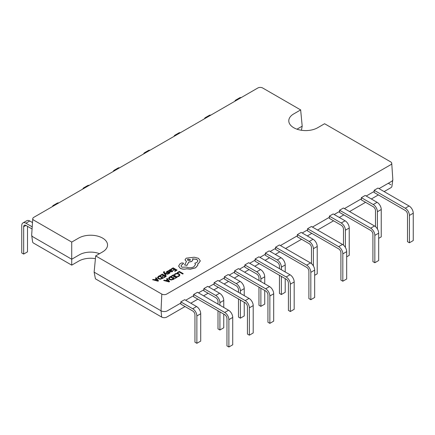 <?xml version="1.0" encoding="UTF-8"?>
<svg xmlns="http://www.w3.org/2000/svg" width="435" height="435" viewBox="0 0 435 435"><rect width="100%" height="100%" fill="white"/><g stroke="black" fill="none" stroke-linecap="round" stroke-linejoin="round"><path stroke-width="0.65" d="M152.571 279.716L157.965 281.184L158.503 280.874L156.089 277.688L155.529 278.008L156.225 278.84L154.594 279.781L153.131 279.395L152.571 279.716L157.965 281.108L158.503 280.798M155.529 278.008L156.181 278.862M160.221 275.301L160.667 275.556L162.26 274.632L163.576 275.393L162.179 276.198L162.625 276.459L164.022 275.649L165.273 276.372L163.767 277.242L164.218 277.503L166.23 276.339L162.32 274.088L160.221 275.371L160.667 275.627L162.26 274.708L163.511 275.431M163.767 277.242L164.218 277.573L166.23 276.339M162.179 276.198L162.625 276.529L164.022 275.725L165.208 276.41M163.451 272.261L165.637 275.464L166.148 275.099L164.653 273.294M164.147 272.527L164.588 271.81L163.794 271.717L163.446 272.223L163.696 272.805L165.637 275.393L166.148 275.099M164.74 273.376L167.769 274.235L168.318 273.843L164.441 272.87L164.147 272.451L164.588 271.81M166.996 272.283L167.192 271.734L168.269 271.424L167.763 271.059L166.252 271.995L166.54 272.527L168.872 272.479L169.362 272.81M168.644 273.588L169.982 272.701L169.699 272.25L169.982 272.778L169.427 273.349L168.644 273.658L168.171 273.31L168.644 273.658M166.252 271.995L166.54 272.598L166.252 272.071L166.54 272.598L168.16 272.614M168.329 270.619L170.123 271.728L172.189 271.755L172.891 270.978L172.418 270.706L171.841 271.429L170.591 271.358L171.705 270.238L170.482 269.553L169.617 269.798L169.248 270.586L168.329 270.619L170.123 271.652L172.189 271.685L172.891 270.978M170.645 271.391L171.7 270.276M173.364 279.449L174.478 278.732L170.569 276.475L169.498 277.1L168.524 278.291L169.394 279.542L171.368 280.004L174.478 278.732M33.767 217.353A3.442 1.985 0 0 0 32.761 218.685A3.442 1.985 0 0 0 33.767 220.164L71.726 242.083L78.643 238.092A16.932 9.777 180 0 1 97.391 236.042A16.932 9.777 180 0 1 107.532 245.378A16.932 9.777 180 0 1 102.584 251.914L95.673 255.905L161.804 294.087A3.442 1.985 0 0 0 166.665 294.087L390.728 164.724A3.442 1.985 0 0 0 391.734 163.245A3.442 1.985 0 0 0 390.728 161.912L324.597 123.736L317.686 127.727A16.932 9.777 180 0 1 299.536 129.913A16.932 9.777 180 0 1 288.796 121.186A16.932 9.777 180 0 1 293.739 113.905L300.656 109.914L262.691 87.995A3.442 1.985 0 0 0 257.83 87.995L33.767 217.353M177.719 272.935L179.274 272.038L182.738 274.039L183.244 273.675L179.334 271.418L177.273 272.609L177.719 272.935L177.273 272.609M174.353 274.48L174.837 274.762L175.582 274.028L176.996 273.686L178.497 274.104L179.258 275.023L178.627 275.888L177.475 276.285L178.002 276.589L179.089 276.149L179.949 274.985L178.997 273.784L177.083 273.256L175.207 273.724L174.353 274.48L174.837 274.833L175.582 274.099L176.996 273.756L178.497 274.18L179.258 275.056M177.475 276.285L178.002 276.66L179.089 276.22L179.949 274.985M171.308 276.051L171.754 276.307L173.353 275.388L174.663 276.143L173.266 276.954L173.717 277.209L175.109 276.404L176.36 277.128L174.854 277.998L175.305 278.253L177.317 277.095L173.407 274.838L171.308 276.127L171.754 276.383L173.353 275.458L174.598 276.181M174.854 277.998L175.305 278.329L177.317 277.095M173.266 276.954L173.717 277.285L175.109 276.475L176.3 277.16M163.658 280.466L169.052 281.94L169.59 281.554L167.176 278.438L166.616 278.759L167.312 279.596L165.686 280.531L164.218 280.145L163.658 280.466L169.052 281.864L169.59 281.554M166.616 278.759L167.268 279.618M171.037 269.053L171.482 269.308L173.081 268.39L174.392 269.145L173 269.956L173.445 270.211L174.843 269.406L176.093 270.13L174.582 271L175.033 271.255L177.045 270.097L173.141 267.84L171.037 269.129L171.482 269.385L173.081 268.46L174.332 269.183M174.582 271L175.033 271.331L177.045 270.097M173 269.956L173.445 270.287L174.843 269.477L176.028 270.162M157.437 277.612L158.307 278.791L160.281 279.248L163.391 278.052L159.482 275.725L158.411 276.345L157.437 277.628M178.595 266.019L180.21 268.303C182.145 269.26 184.277 269.434 186.599 268.819L190.291 269.216L195.516 267.873L197.762 265.323L197.854 264.627M180.998 265.997L181.738 264.888L183.537 263.556M194.875 263.164L195.456 264.589L193.82 266.851C191.449 268.003 188.997 268.085 186.463 267.09L181.906 267.22L180.998 265.964L181.738 264.817L183.537 263.518L183.184 263.017L181.515 262.985L179.878 263.931L178.6 266.111L180.21 268.232C182.145 269.189 184.277 269.357 186.599 268.743L190.291 269.145L195.516 267.797L197.762 265.247L197.762 263.838L198.458 263.501L200.317 260.886L198.458 258.303L194.266 257.232L186.18 258.178L185.038 259.782L186.463 261.544L184.625 264.975L186.958 265.328L188.736 262.055L191.764 261.402L192.906 259.793L192.542 258.836L196.761 259.347L197.909 260.951L196.761 262.555L194.875 263.164L195.451 264.627M192.542 258.907L196.761 259.423L197.909 260.989M184.625 264.975L186.958 265.404L188.736 262.131L191.764 261.473L192.906 259.831M185.038 259.82L186.463 261.62M200.317 260.962L198.458 263.572L197.762 263.909M32.761 218.685L31.673 234.927A4.529 2.615 0 0 0 31.684 235.221L32.587 241.838A3.621 2.093 0 0 0 33.636 243.154L71.726 265.143L78.773 261.082A16.747 9.668 180 0 1 95.412 258.651M390.858 184.755L388.297 183.276M384.132 191.596L390.858 187.713A3.621 2.093 0 0 0 391.908 186.397L392.81 179.78A4.529 2.615 0 0 0 392.821 179.486L391.734 163.245M161.673 317.077L161.032 310.791L94.134 272.169L95.417 278.819L161.673 317.077A3.621 2.093 0 0 0 166.795 317.077L185.038 306.539M190.802 303.217L197.843 299.149M203.607 295.822L208.088 293.233M213.846 289.911L218.326 287.323M224.09 283.995L228.571 281.407M234.334 278.079L238.815 275.496M244.579 272.169L249.059 269.58M254.818 266.253L259.298 263.664M265.062 260.342L269.542 257.754M275.306 254.426L279.787 251.838M285.55 248.516L301.553 239.272M307.311 235.949L311.797 233.361M317.555 230.033L333.563 220.795M339.322 217.467L343.802 214.879M349.566 211.551L365.569 202.313M371.332 198.985L378.374 194.923M31.684 235.221A4.529 2.615 0 0 0 33 236.868L71.726 259.233L79.409 254.796A15.845 9.146 180 0 1 99.501 253.692M71.726 242.083L71.726 265.143M193.684 295.637L193.575 296.686L224.716 314.663A3.17 1.827 -120 0 1 226.961 318.545L226.961 345.896L228.881 347.005L232.72 344.786L232.72 317.436A5.883 3.398 -120 0 0 228.56 310.231L197.468 292.282L193.629 294.5L193.684 295.637L185.68 300.259M180.878 303.032L180.77 304.076L192.71 310.971A3.17 1.827 -120 0 1 194.951 314.848L194.951 342.198L196.87 343.307L200.709 341.094L200.709 313.738A5.883 3.398 -120 0 0 196.549 306.534L184.668 299.671L180.824 301.89L180.878 303.032L167.437 310.791A4.529 2.615 0 0 1 161.032 310.791L161.804 294.087M379.015 188.638L391.495 181.433A4.529 2.615 0 0 0 392.81 179.78M374.214 191.411L374.105 192.455L405.246 210.437A3.17 1.827 -120 0 1 407.486 214.319L407.486 241.67L409.411 242.779L413.25 240.56L413.25 213.21A5.883 3.398 -120 0 0 409.09 206L377.999 188.05L374.16 190.269L374.214 191.411L366.21 196.027M344.444 208.599L361.409 198.8L361.3 199.85L373.241 206.739A3.17 1.827 -120 0 1 375.481 210.622L375.481 226.646M339.643 211.367L339.534 212.416L370.68 230.398A3.17 1.827 -120 0 1 372.92 234.275L372.92 261.625L374.839 262.735L378.678 260.516L378.678 233.165A5.883 3.398 -120 0 0 374.519 225.961L343.433 208.012L339.588 210.23L339.643 211.367L334.2 214.509M312.433 227.075L329.398 217.282L329.295 218.326L341.23 225.221A3.17 1.827 -120 0 1 343.471 229.104L343.471 245.122M307.632 229.849L307.529 230.898L338.669 248.874A3.17 1.827 -120 0 1 340.909 252.757L340.909 280.107L342.829 281.217L346.673 278.998L346.673 251.647A5.883 3.398 -120 0 0 342.508 244.443L311.422 226.494L307.583 228.707L307.632 229.849L302.194 232.991M280.428 245.558L297.393 235.765L297.284 236.809L309.22 243.703A3.17 1.827 -120 0 1 311.46 247.58L311.46 263.605M275.627 248.331L275.518 249.375L306.659 267.356A3.17 1.827 -120 0 1 308.899 271.239L308.899 298.589L310.824 299.699L314.663 297.48L314.663 270.13A5.883 3.398 -120 0 0 310.503 262.919L279.411 244.97L275.572 247.189L275.627 248.331L270.184 251.468M259.94 257.384L265.383 254.241L265.274 255.291L277.215 262.18A3.17 1.827 -120 0 1 279.455 266.062L279.455 268.651M255.138 260.157L255.035 261.201L286.176 279.183A3.17 1.827 -120 0 1 288.416 283.065L288.416 310.416L290.335 311.525L294.18 309.307L294.18 281.956A5.883 3.398 -120 0 0 290.014 274.746L258.928 256.797L255.089 259.015L255.138 260.157L249.695 263.295M239.457 269.211L244.894 266.068L244.791 267.117L256.726 274.006A3.17 1.827 -120 0 1 258.966 277.889L258.966 280.477M234.655 271.984L234.547 273.028L265.687 291.01A3.17 1.827 -120 0 1 267.927 294.892L267.927 322.243L269.852 323.352L273.691 321.133L273.691 293.783A5.883 3.398 -120 0 0 269.531 286.573L238.44 268.629L234.601 270.842L234.655 271.984L229.212 275.127M218.968 281.037L224.411 277.894L224.302 278.944L236.243 285.833A3.17 1.827 -120 0 1 238.483 289.715L238.483 292.304M214.167 283.81L214.063 284.86L245.204 302.836A3.17 1.827 -120 0 1 247.444 306.719L247.444 334.069L249.364 335.178L253.208 332.96L253.208 305.609A5.883 3.398 -120 0 0 249.043 298.405L217.957 280.455L214.118 282.674L214.167 283.81L208.724 286.953M198.485 292.864L203.923 289.726L203.819 290.77L215.755 297.665A3.17 1.827 -120 0 1 217.995 301.542L217.995 304.13M296.974 129.19L302.194 126.177L301.406 130.266M23.669 226.717L25.91 225.422A3.17 1.827 60 0 0 24.327 225.265A3.17 1.827 60 0 0 23.669 226.717L23.669 254.067L21.75 252.958L21.75 225.607A5.883 3.398 60 0 1 22.968 222.916L26.812 220.697A5.883 3.398 60 0 1 29.754 220.991L32.5 222.573M22.968 222.916A5.883 3.398 60 0 1 25.91 223.204L32.217 226.847M23.669 254.067L27.514 251.849L27.514 226.347M25.91 225.422L32.07 228.979M219.914 305.239L219.914 302.651L223.759 300.433A5.883 3.398 -120 0 0 219.599 293.228L207.712 286.366L203.874 288.584L203.923 289.726M240.403 293.413L240.403 290.825L244.242 288.606A5.883 3.398 -120 0 0 240.082 281.401L228.201 274.539L224.357 276.758L224.411 277.894M260.886 281.586L260.886 278.998L264.73 276.78A5.883 3.398 -120 0 0 260.57 269.575L248.684 262.713L244.845 264.931L244.894 266.068M281.374 269.76L281.374 267.172L285.213 264.953A5.883 3.398 -120 0 0 281.053 257.748L269.173 250.886L265.328 253.105L265.383 254.241M313.385 265.921L313.385 248.689L317.224 246.471A5.883 3.398 -120 0 0 313.064 239.266L301.178 232.404L297.339 234.623L297.393 235.765M345.39 247.439L345.39 230.213L349.234 227.994A5.883 3.398 -120 0 0 345.069 220.784L333.188 213.928L329.349 216.141L329.398 217.282M377.401 228.962L377.401 211.731L381.239 209.512A5.883 3.398 -120 0 0 377.08 202.308L365.199 195.445L361.354 197.664L361.409 198.8M302.194 126.177L300.656 109.914M94.134 272.169L95.673 255.905M52.39 206.603A5.883 3.398 60 0 1 53.374 205.358L57.219 203.14A5.883 3.398 60 0 1 58.79 202.911M53.374 205.358A5.883 3.398 60 0 1 54.946 205.124M82.802 189.046A5.883 3.398 60 0 1 83.786 187.8L87.625 185.587A5.883 3.398 60 0 1 89.197 185.353M83.786 187.8A5.883 3.398 60 0 1 85.358 187.572M113.209 171.488A5.883 3.398 60 0 1 114.193 170.248L118.037 168.03A5.883 3.398 60 0 1 119.603 167.796M114.193 170.248A5.883 3.398 60 0 1 115.764 170.014M143.615 153.936A5.883 3.398 60 0 1 144.605 152.69L148.444 150.472A5.883 3.398 60 0 1 150.015 150.244M144.605 152.69A5.883 3.398 60 0 1 146.171 152.457M174.027 136.378A5.883 3.398 60 0 1 175.011 135.133L178.85 132.914A5.883 3.398 60 0 1 180.422 132.686M175.011 135.133A5.883 3.398 60 0 1 176.583 134.904M204.434 118.82A5.883 3.398 60 0 1 205.418 117.581L209.262 115.362A5.883 3.398 60 0 1 210.828 115.128M205.418 117.581A5.883 3.398 60 0 1 206.989 117.347M234.84 101.268A5.883 3.398 60 0 1 235.83 100.023L239.669 97.804A5.883 3.398 60 0 1 241.24 97.57M235.83 100.023A5.883 3.398 60 0 1 237.396 99.789M180.824 301.89L192.71 308.752A5.883 3.398 -120 0 1 196.87 315.957L196.87 343.307M374.16 190.269L405.246 208.218A5.883 3.398 -120 0 1 409.411 215.428L409.411 242.779M339.588 210.23L370.68 228.179A5.883 3.398 -120 0 1 374.839 235.384L374.839 262.735M307.583 228.707L338.669 246.656A5.883 3.398 -120 0 1 342.829 253.866L342.829 281.217M275.572 247.189L306.659 265.138A5.883 3.398 -120 0 1 310.824 272.343L310.824 299.699M255.089 259.015L286.176 276.964A5.883 3.398 -120 0 1 290.335 284.175L290.335 311.525M244.242 288.606L244.242 295.631M244.242 302.281L244.242 315.957L240.403 318.175L238.483 317.066L238.483 298.959M240.403 300.063L240.403 318.175M240.403 290.825A5.883 3.398 -120 0 0 236.243 283.62L240.082 281.401M224.357 276.758L236.243 283.62M223.759 300.433L223.759 307.458M223.759 314.108L223.759 327.783L219.914 330.002L217.995 328.893L217.995 310.786M219.914 311.895L219.914 330.002M219.914 302.651A5.883 3.398 -120 0 0 215.755 295.447L219.599 293.228M203.874 288.584L215.755 295.447M264.73 276.78L264.73 283.805M264.73 290.455L264.73 304.13L260.886 306.349L258.966 305.239L258.966 287.127M260.886 288.236L260.886 306.349M260.886 278.998A5.883 3.398 -120 0 0 256.726 271.793L260.57 269.575M244.845 264.931L256.726 271.793M285.213 264.953L285.213 271.978M285.213 278.628L285.213 292.304L281.374 294.522L279.455 293.413L279.455 275.301M281.374 276.41L281.374 294.522M281.374 267.172A5.883 3.398 -120 0 0 277.215 259.961L281.053 257.748M265.328 253.105L277.215 259.961M317.224 246.471L317.224 273.822L314.663 275.301M313.385 248.689A5.883 3.398 -120 0 0 309.22 241.485L313.064 239.266M297.339 234.623L309.22 241.485M349.234 227.994L349.234 255.345L346.673 256.824M345.39 230.213A5.883 3.398 -120 0 0 341.23 223.003L345.069 220.784M329.349 216.141L341.23 223.003M381.239 209.512L381.239 236.863L378.678 238.342M377.401 211.731A5.883 3.398 -120 0 0 373.241 204.521L377.08 202.308M361.354 197.664L373.241 204.521M234.601 270.842L265.687 288.791A5.883 3.398 -120 0 1 269.852 296.001L269.852 323.352M214.118 282.674L245.204 300.618A5.883 3.398 -120 0 1 249.364 307.828L249.364 335.178M193.629 294.5L224.716 312.45A5.883 3.398 -120 0 1 228.881 319.654L228.881 347.005M177.719 272.865L179.274 272.038M179.274 271.967L182.738 274.039M182.738 273.963L183.244 273.675M168.524 278.291L169.394 279.471L171.368 279.928L173.364 279.379M173.521 278.764L170.515 277.024L169.193 278.259L169.911 279.156L171.439 279.542L173.521 278.764M173.462 278.802L170.515 277.1L169.193 278.335M167.589 279.939L166.279 280.7L168.829 281.418L167.589 279.939L166.366 280.722M168.84 281.483L167.589 280.015M171.085 270.342L169.895 270.102L169.59 270.537L170.215 271.141L171.085 270.342L170.863 270.064L169.895 270.173L169.59 270.613M169.895 270.173L169.59 270.537M171.085 270.418L170.863 270.14M169.699 272.179L169.982 272.701L169.117 272.005L166.996 272.207L167.192 271.657L168.269 271.348M168.16 272.544L169.362 272.74L168.171 273.31M166.996 272.207L167.192 271.734M164.653 273.272L164.941 273.446M164.941 273.37L167.769 274.235M167.769 274.164L168.318 273.843M164.147 272.451L164.256 272.011M157.437 277.535L158.307 278.715L160.281 279.178L163.391 277.981M162.434 278.008L159.422 276.274L158.101 277.503L158.824 278.4L160.352 278.791L162.434 278.008M162.369 278.047L159.422 276.345L158.101 277.579M156.502 279.188L155.192 279.944L157.742 280.662L156.502 279.188L155.279 279.966M157.753 280.733L156.502 279.259M187.876 259.124L187.431 259.749L187.876 260.375L190.041 260.375L190.492 259.749L187.876 259.124L187.431 259.782M190.492 259.782L187.876 259.195M25.91 223.204L29.754 220.991M196.87 315.957L200.709 313.738M192.71 308.752L196.549 306.534M409.411 215.428L413.25 213.21M405.246 208.218L409.09 206M374.839 235.384L378.678 233.165M370.68 228.179L374.519 225.961M342.829 253.866L346.673 251.647M338.669 246.656L342.508 244.443M310.824 272.343L314.663 270.13M306.659 265.138L310.503 262.919M290.335 284.175L294.18 281.956M286.176 276.964L290.014 274.746M269.852 296.001L273.691 293.783M265.687 288.791L269.531 286.573M249.364 307.828L253.208 305.609M245.204 300.618L249.043 298.405M228.881 319.654L232.72 317.436M224.716 312.45L228.56 310.231"/></g></svg>
